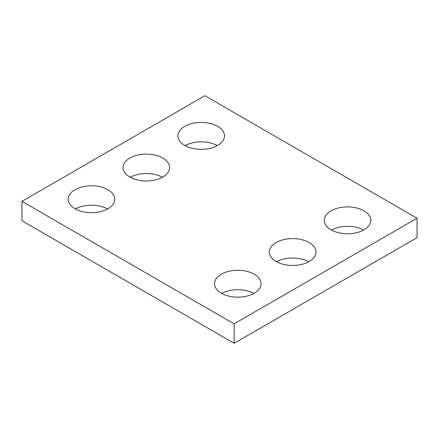 <?xml version="1.0" encoding="UTF-8"?>
<svg xmlns="http://www.w3.org/2000/svg" width="439" height="439" viewBox="0 0 439 439"><rect width="100%" height="100%" fill="white"/><g stroke="black" fill="none" stroke-linecap="round" stroke-linejoin="round"><path stroke-width="0.66" d="M417.05 218.232L204.865 95.729L21.95 201.336L21.95 220.768L234.135 343.271L417.05 237.664L417.05 218.232L234.135 323.839L234.135 343.271M21.95 201.336L234.135 323.839M331.077 229.849A23.283 13.439 0 0 0 356.452 232.763A23.283 13.439 0 0 0 370.823 220.345A23.283 13.439 0 0 0 347.54 206.901A23.283 13.439 0 0 0 324.262 220.345A23.283 13.439 0 0 0 331.077 229.849M363.629 230.058A23.283 13.439 0 0 0 331.456 230.058M276.202 261.529A23.283 13.439 0 0 0 301.577 264.443A23.283 13.439 0 0 0 315.948 252.024A23.283 13.439 0 0 0 292.665 238.586A23.283 13.439 0 0 0 269.387 252.024A23.283 13.439 0 0 0 276.202 261.529M308.754 261.743A23.283 13.439 0 0 0 276.581 261.743M221.327 293.214A23.283 13.439 0 0 0 246.702 296.127A23.283 13.439 0 0 0 261.073 283.709A23.283 13.439 0 0 0 237.79 270.265A23.283 13.439 0 0 0 214.512 283.709A23.283 13.439 0 0 0 221.327 293.214M253.879 293.422A23.283 13.439 0 0 0 221.706 293.422M184.748 145.364A23.283 13.439 0 0 0 210.116 148.278A23.283 13.439 0 0 0 224.488 135.86A23.283 13.439 0 0 0 201.21 122.421A23.283 13.439 0 0 0 177.927 135.86A23.283 13.439 0 0 0 184.748 145.364M217.294 145.578A23.283 13.439 0 0 0 185.121 145.578M129.873 177.049A23.283 13.439 0 0 0 155.241 179.963A23.283 13.439 0 0 0 169.613 167.544A23.283 13.439 0 0 0 146.335 154.1A23.283 13.439 0 0 0 123.052 167.544A23.283 13.439 0 0 0 129.873 177.049M162.419 177.257A23.283 13.439 0 0 0 130.246 177.257M74.998 208.728A23.283 13.439 0 0 0 100.366 211.642A23.283 13.439 0 0 0 114.738 199.224A23.283 13.439 0 0 0 91.46 185.785A23.283 13.439 0 0 0 68.177 199.224A23.283 13.439 0 0 0 74.998 208.728M107.544 208.942A23.283 13.439 0 0 0 75.371 208.942"/></g></svg>
